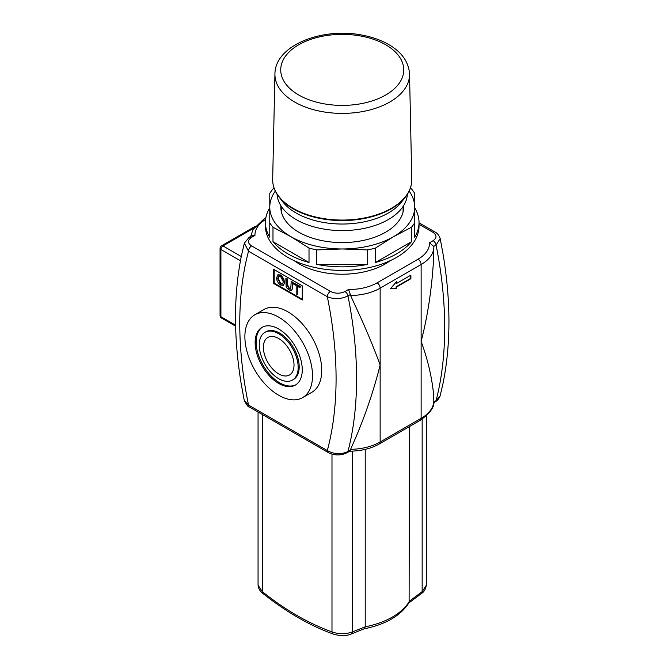 <?xml version="1.0" encoding="UTF-8"?>
<svg xmlns="http://www.w3.org/2000/svg" width="669" height="669" viewBox="0 0 669 669"><rect width="100%" height="100%" fill="white"/><g stroke="black" fill="none" stroke-linecap="round" stroke-linejoin="round"><path stroke-width="1" d="M255.048 226.44L221.506 245.799A2.902 1.673 60 0 1 222.961 245.941L253.835 228.112M220.059 315.517A2.902 1.673 0 0 0 220.912 316.696L220.912 249.495A2.902 1.673 180 0 1 220.059 248.308L220.059 315.517A2.902 2.902 0 0 0 221.506 318.026A2.902 1.673 -60 0 1 220.912 316.696L235.605 325.184M240.447 260.776L220.912 249.495A2.902 1.673 -60 0 1 222.961 245.941L241.266 256.52M356.426 436.004C366.152 412.848 374.055 389.207 380.143 365.09C374.055 348.181 366.152 329.223 356.426 308.217L350.598 295.522A43.477 25.096 0 0 0 380.143 288.18L421.127 264.523L421.127 341.424C427.374 358.425 431.43 375.158 433.286 391.624L433.846 401.275A43.477 25.096 180 0 1 421.127 418.334L380.143 442A43.477 25.096 180 0 1 350.598 449.334L356.426 436.004M429.506 242.755L433.713 246.418L436.079 245.046A4.349 2.509 -120 0 0 433.111 240.673L429.506 242.755A39.128 22.587 180 0 1 418.058 259.196A4.349 2.509 -120 0 1 421.127 264.523A43.477 25.096 0 0 0 433.846 247.463L433.286 263.837C431.43 291.533 427.374 317.399 421.127 341.424L421.127 418.334A4.349 2.509 -120 0 1 420.224 420.324L379.239 443.99C370.852 448.682 360.976 451.082 349.619 451.182M390.244 260.676A60.862 35.139 180 0 1 299.194 263.929A60.862 35.139 180 0 1 294.218 260.676M277.058 194.227A65.211 37.648 0 0 0 296.116 219.557A65.211 37.648 0 0 0 366.144 227.962A65.211 37.648 0 0 0 407.396 194.227M273.947 187.537A69.359 40.048 0 0 0 278.914 196.862L282.703 201.754A65.211 37.648 0 0 0 296.116 213.01A65.211 37.648 0 0 0 401.76 201.754L405.548 196.862A69.359 40.048 0 0 0 410.515 187.537M409.411 426.571L409.11 602.585C400.656 615.756 385.637 624.503 364.053 628.827M421.696 593.344A4.349 2.049 -127.8 0 0 421.738 593.311A4.349 2.049 -127.8 0 0 421.746 593.303A4.349 2.049 -127.8 0 0 422.156 591.647L409.411 601.205M426.396 415.859L426.396 585.158L422.156 591.647L422.156 419.137M409.411 601.306A71.006 40.993 180 0 1 365.215 626.82L364.262 628.76L350.949 634.153A4.349 2.893 -110.8 0 0 350.949 634.162A4.349 2.893 -110.8 0 0 352.479 631.871C345.656 634.337 338.823 634.337 331.983 631.871C308.769 623.55 285.538 610.145 262.307 591.647L258.067 585.158C258.527 588.728 260.082 591.446 262.725 593.311A4.349 2.049 -52.2 0 1 262.708 593.303A4.349 2.049 -52.2 0 1 262.307 591.647L262.307 414.479M262.766 593.344A4.349 2.049 -52.2 0 1 262.725 593.311C286.24 612.035 309.839 625.649 333.505 634.153A4.349 2.893 -69.2 0 1 331.983 631.871L331.983 454.1M333.53 634.17A4.349 2.893 -69.2 0 1 333.513 634.162C340.287 636.077 346.099 636.077 350.949 634.162M365.215 626.82L352.479 631.871L352.479 451.115M365.215 449.384L365.215 626.719M440.093 395.923L436.079 400.647L433.805 401.96M433.713 402.019L433.846 401.275L433.713 402.019M350.598 449.334L350.33 450.153L347.964 451.525C340.956 454.694 334.074 454.368 327.325 450.546A4.349 2.509 120 0 0 328.211 452.528A4.349 2.509 120 0 0 328.22 452.537A4.349 2.509 120 0 0 328.287 452.57M244.26 400.447C246.685 405.121 248.4 407.312 249.412 407.028A4.349 2.509 -60 0 1 249.412 407.036A4.349 2.509 -60 0 1 248.525 405.054L244.269 400.48L241.434 385.16C233.54 337.828 233.548 294.628 241.467 255.566L244.352 243.148L248.525 251.235L327.325 296.735C334.082 299.469 340.964 299.202 347.964 295.924L350.33 294.552L350.598 295.522M410.473 275.402L410.473 278.48L396.123 286.767L396.123 288.54L390.596 288.54M410.883 278.714L396.533 287.001L396.533 288.774L390.387 288.774L396.533 281.674L396.533 283.447L410.883 275.168L410.883 278.714L410.473 278.48M396.123 282.151L396.533 283.447M284.434 282.402L283.957 279.583L282.569 277.033L280.52 275.227L277.694 274.926L276.59 277.986L277.058 280.612L278.446 283.171L280.52 285.019L283.271 285.362L284.843 282.167L283.472 285.228M277.71 278.639L278.505 276.096L280.52 276.305L283.313 281.741L282.527 284.108L280.512 283.94L277.71 278.639L278.12 278.404L280.921 283.698L282.636 284.024M278.739 275.988L278.12 278.404M277.969 274.775L280.93 274.992L284.843 282.167M292.294 287.662L292.294 282.193L291.207 281.565L290.697 289.133L289 288.782L286.934 284.559L286.934 279.098L285.847 278.471L286.156 286.491L287.202 288.423L289.092 289.961L291.007 290.547L292.019 289.769L292.704 287.427L291.692 290.246M285.847 278.471L287.344 278.856L287.344 284.325L289.409 288.54L290.848 289M292.294 282.193L291.207 281.565M292.704 281.958L292.704 287.427M297.27 286.181L299.988 287.754L299.988 286.633L293.49 282.878L293.49 283.999L296.183 285.554L296.183 293.908L297.27 294.536L297.27 286.181M293.49 282.878L300.398 286.399L299.988 287.754M297.68 286.424L297.27 294.536M302.271 299.302L274.19 283.096L274.19 269.607M273.579 283.447L273.579 269.256L302.271 285.814L302.271 300.013L273.579 283.447L274.19 283.096M418.058 259.196L377.065 282.862A39.128 22.587 180 0 1 348.591 289.468L344.987 291.55A4.349 2.509 -120 0 1 347.964 295.924A378.779 218.688 -120 0 1 350.799 311.47A378.779 218.688 -120 0 1 350.799 439.249A378.779 218.688 -120 0 1 347.964 451.525A4.349 2.509 60 0 1 347.161 452.679L349.854 451.123L350.33 450.153M254.789 314.798L264.012 309.479A47.817 27.613 60 0 1 287.921 311.846A47.817 27.613 60 0 1 319.163 353.985A47.817 27.613 60 0 1 311.829 392.302L302.614 397.629A47.817 27.613 60 0 1 254.789 370.024A47.817 27.613 60 0 1 254.789 314.798A47.817 27.613 60 0 1 278.697 317.173A47.817 27.613 60 0 1 309.939 359.312A47.817 27.613 60 0 1 302.614 397.629M344.987 291.55C340.078 293.8 335.219 293.75 330.394 291.408A4.349 2.509 -60 0 0 327.325 296.735A364.287 210.317 60 0 1 330.068 311.336A364.287 210.317 60 0 1 330.068 439.115A364.287 210.317 60 0 1 327.325 450.546L248.525 405.054A364.287 210.317 60 0 1 245.774 390.453A364.287 210.317 60 0 1 245.774 262.666A364.287 210.317 60 0 1 248.525 251.235A4.349 2.509 -60 0 1 251.594 245.916C247.53 243.131 247.446 240.322 251.352 237.487A4.349 2.509 -120 0 0 249.177 237.278L244.361 243.148M251.352 237.487L254.956 235.413L251.87 235.714L249.177 237.278M348.591 289.468L350.33 294.552M419.028 224.266L432.86 232.252A4.349 2.509 -60 0 1 435.034 232.034A4.349 2.509 -60 0 1 435.051 232.043A4.349 2.509 -60 0 1 435.093 232.068M433.846 247.463L433.713 246.418M440.102 395.889C439.107 398.548 437.501 400.522 435.285 401.801A4.349 2.509 60 0 0 436.079 400.647A378.779 218.688 60 0 0 438.914 388.38A378.779 218.688 60 0 0 438.914 260.592A378.779 218.688 60 0 0 436.079 245.046L440.194 238.599C439.031 235.346 437.317 233.163 435.051 232.043M292.47 380.059L293.49 379.465A27.529 15.897 -120 0 0 293.49 347.679A27.529 15.897 -120 0 0 265.961 331.782L264.932 332.368A27.529 15.897 -120 0 0 260.718 354.436A27.529 15.897 -120 0 0 278.697 378.696A27.529 15.897 -120 0 0 292.47 380.059A27.529 15.897 -120 0 0 292.47 348.265A27.529 15.897 -120 0 0 264.932 332.368M262.557 327.066A33.333 19.242 -120 0 0 258.092 353.934A33.333 19.242 -120 0 0 279.726 382.835A33.333 19.242 -120 0 0 295.865 384.767M278.697 383.429A33.333 19.242 60 0 1 256.929 354.06A33.333 19.242 60 0 1 262.039 327.35A33.333 19.242 60 0 1 295.363 346.592A33.333 19.242 60 0 1 295.363 385.076A33.333 19.242 60 0 1 278.697 383.429M294.017 365.057A21.667 12.51 60 0 1 289.535 374.974A21.667 12.51 60 0 1 267.868 362.473A21.667 12.51 60 0 1 267.868 337.452A21.667 12.51 60 0 1 284.559 343.256A21.667 12.51 60 0 1 294.017 365.057M367.699 249.913L342.227 248.968A72.453 41.829 0 0 0 393.464 236.717L375.451 248.065A76.801 44.338 180 0 1 367.699 249.913L367.699 264.347A76.801 44.338 180 0 1 316.755 264.347L316.755 249.913A76.801 44.338 180 0 1 309.011 248.065L290.998 236.717A72.453 41.829 0 0 0 342.227 248.968L316.755 249.913M269.774 222.794L269.774 207.139A72.453 41.829 0 0 0 290.998 236.717L272.985 227.268A76.801 44.338 180 0 1 269.774 222.794L269.774 237.219A76.801 44.338 180 0 1 265.426 222.518A76.801 44.338 180 0 1 269.774 207.808M275.31 191.1A72.453 41.829 0 0 0 269.774 207.139L269.774 193.383A76.801 44.338 180 0 1 272.985 188.909L274.089 188.156M410.365 188.156L411.477 188.909A76.801 44.338 180 0 1 414.68 193.383L414.68 207.139A72.453 41.829 0 0 0 409.144 191.1M414.68 207.139L414.68 222.794A76.801 44.338 180 0 1 411.477 227.268L393.464 236.717A72.453 41.829 0 0 0 414.68 207.139L414.68 193.383M414.68 207.808A76.801 44.338 180 0 1 419.028 222.518L419.028 226.063A76.801 44.338 180 0 1 371.621 267.031A76.801 44.338 180 0 1 287.921 257.423A76.801 44.338 180 0 1 265.426 226.063L265.426 222.518M419.028 222.518A76.801 44.338 180 0 1 414.68 237.219L414.68 222.794M411.477 227.268L411.477 241.693A76.801 44.338 180 0 1 375.451 262.491L375.451 248.065M309.011 248.065L309.011 262.491A76.801 44.338 180 0 1 272.985 241.693L272.985 227.268M269.774 207.139L269.774 193.383M280.871 205.684A61.406 35.449 0 0 0 298.809 232.202A61.406 35.449 0 0 0 385.653 232.202A61.406 35.449 0 0 0 403.583 205.684M367.699 264.347L316.755 264.347M309.011 262.491L272.985 241.693M411.477 241.693L375.451 262.491M377.065 282.862A4.349 2.509 60 0 1 380.143 288.18L380.143 442A4.349 2.509 60 0 1 379.239 443.99M293.181 208.828A69.359 40.048 0 0 0 405.548 196.862C409.796 191.359 411.87 185.539 411.778 179.409A69.559 40.157 0 0 1 369.246 216.907A69.559 40.157 0 0 1 293.047 208.293A69.559 40.157 0 0 1 272.676 179.409C272.592 185.539 274.666 191.359 278.914 196.862A69.359 40.048 0 0 0 293.181 208.828M409.528 74.058C408.767 62.217 402.077 52.525 389.458 44.982C381.807 40.441 372.901 37.196 362.757 35.231C322.717 26.877 274.892 45.174 274.934 74.058A67.301 38.861 0 0 0 294.636 102.014A67.301 38.861 0 0 0 368.368 110.343A67.301 38.861 0 0 0 409.528 74.058L411.778 179.409M298.734 94.998A61.506 35.516 0 0 0 401.643 79.076A61.506 35.516 0 0 0 326.313 35.582A61.506 35.516 0 0 0 298.734 94.998M330.394 291.408L251.594 245.916M265.718 218.663A4.349 2.509 -120 0 0 264.23 218.755L253.016 229.484L250.724 236.383M254.956 235.413A39.128 22.587 180 0 1 265.61 219.44M432.86 232.252C436.932 235.036 437.016 237.846 433.111 240.673M221.506 245.799A2.902 2.902 0 0 0 220.059 248.308M221.506 318.026L235.63 326.179M403.089 211.847L403.089 206.453M281.365 211.847L281.365 206.453M274.934 74.058L272.676 179.409M408.583 603.17L421.746 593.303M426.387 585.141C425.609 589.188 424.054 591.914 421.738 593.311M258.058 412.029L258.058 585.158M440.202 238.59L443.029 253.919C450.923 301.242 450.906 344.443 442.995 383.513L440.102 395.923M435.285 401.801L433.729 402.696M249.42 407.045L328.22 452.537C334.492 455.673 340.814 455.723 347.161 452.679M420.224 420.324C430.217 413.057 434.758 406.744 433.846 401.375M265.861 217.81L264.23 218.755M419.028 222.794L435.034 232.034"/></g></svg>

